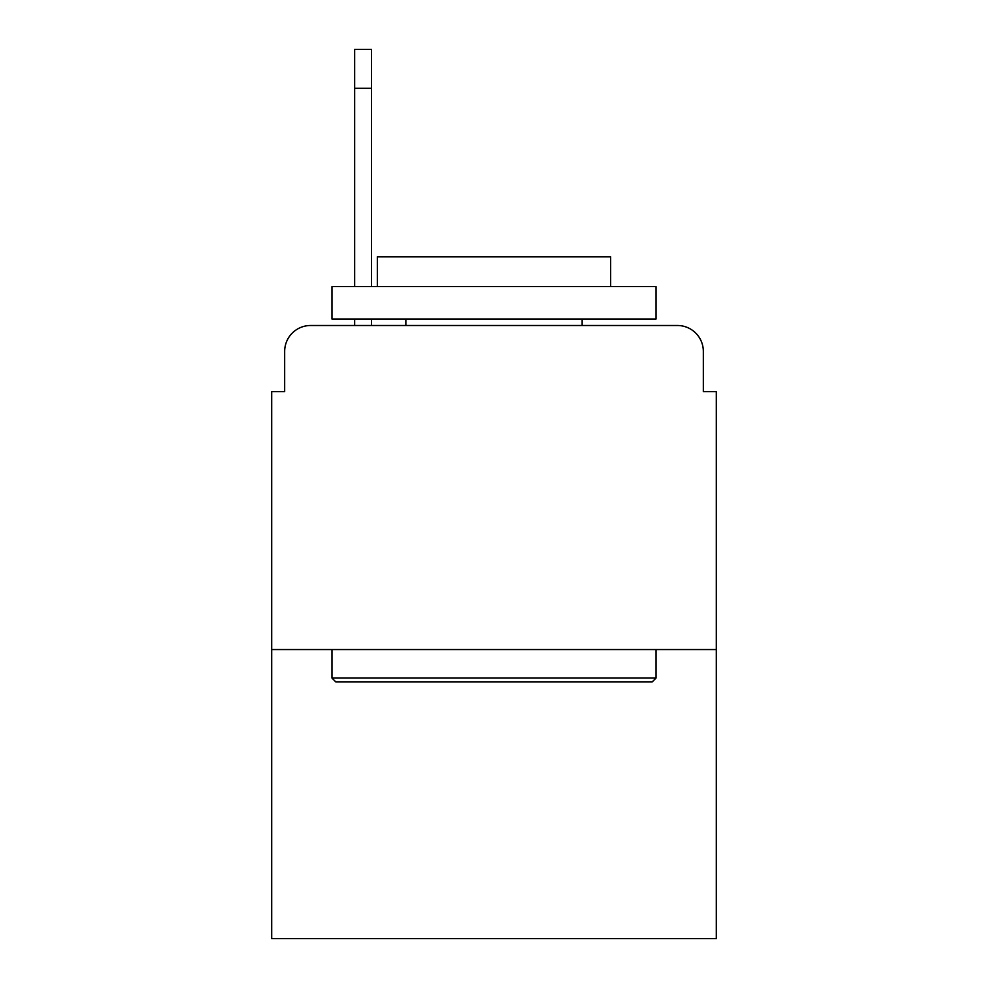 <?xml version="1.0" encoding="UTF-8"?>
<svg xmlns="http://www.w3.org/2000/svg" width="988" height="988" viewBox="0 0 988 988"><rect width="100%" height="100%" fill="white"/><g stroke="black" fill="none" stroke-linecap="round" stroke-linejoin="round"><path stroke-width="1.48" d="M284.668 351.419L284.668 391.594L284.668 351.419A25.923 25.923 0 0 1 310.59 325.497L354.655 325.497L354.655 319.013M716.3 649.548L271.7 649.548L271.7 938.6L716.3 938.6L716.3 391.594L703.333 391.594L703.333 351.419A25.923 25.923 0 0 0 677.41 325.497L310.59 325.497M271.7 649.548L271.7 391.594L284.668 391.594M371.513 319.013L371.513 325.497L392.891 325.497M595.109 325.497L677.41 325.497M703.333 391.594L703.333 351.419M652.142 681.955L335.858 681.955L331.968 678.064L656.032 678.064L652.142 681.955M331.968 286.606L656.032 286.606L656.032 319.013L331.968 319.013L331.968 286.606M610.658 286.606L610.658 256.794L377.342 256.794L377.342 286.606M331.968 649.548L331.968 678.064M656.032 649.548L656.032 678.064M405.858 319.013L405.858 325.497M582.142 319.013L582.142 325.497M354.655 286.606L354.655 49.4L371.513 49.4L371.513 286.606M371.513 88.29L354.655 88.29"/></g></svg>
